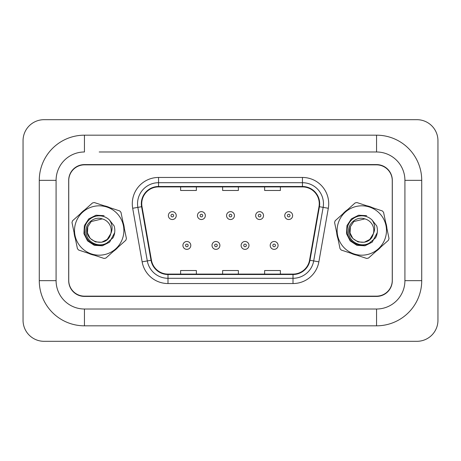 <?xml version="1.0" encoding="UTF-8"?>
<svg xmlns="http://www.w3.org/2000/svg" width="461" height="461" viewBox="0 0 461 461"><rect width="100%" height="100%" fill="white"/><g stroke="black" fill="none" stroke-linecap="round" stroke-linejoin="round"><path stroke-width="0.69" d="M74.077 232.517A25.211 25.211 0 0 0 75.356 238.671A25.211 25.211 0 0 1 74.077 232.517M88.385 253.268A25.211 25.211 0 0 0 94.355 255.238A25.211 25.211 0 0 1 88.385 253.268M113.51 251.257A25.211 25.211 0 0 0 118.206 247.067A25.211 25.211 0 0 1 113.51 251.257M336.668 232.517A25.211 25.211 0 0 0 337.948 238.671A25.211 25.211 0 0 1 336.668 232.517M350.977 253.268A25.211 25.211 0 0 0 356.952 255.238A25.211 25.211 0 0 1 350.977 253.268M376.107 251.257A25.211 25.211 0 0 0 380.798 247.067A25.211 25.211 0 0 1 376.107 251.257M141.74 203.716A16.803 16.803 0 0 1 158.549 186.907L302.451 186.907A16.803 16.803 0 0 1 319 206.632L309.556 260.206A16.803 16.803 0 0 1 293.006 274.093L167.994 274.093A16.803 16.803 0 0 1 151.444 260.206L142 206.632A16.803 16.803 0 0 1 141.74 203.716M141.325 203.716A17.224 17.224 0 0 0 141.585 206.707L151.029 260.275A17.224 17.224 0 0 0 167.994 274.508L293.006 274.508A17.224 17.224 0 0 0 309.971 260.275L319.415 206.707A17.224 17.224 0 0 0 302.451 186.492L158.549 186.492A17.224 17.224 0 0 0 141.325 203.716M132.687 208.274A26.26 26.26 0 0 1 158.549 177.456L302.451 177.456A26.26 26.26 0 0 1 328.313 208.274L318.868 261.842A26.26 26.26 0 0 1 293.006 283.544L167.994 283.544A26.26 26.26 0 0 1 142.132 261.842L132.687 208.274L137.862 207.364A21.01 21.01 0 0 1 158.549 182.706L302.451 182.706A21.01 21.01 0 0 1 323.138 207.364L313.693 260.932A21.01 21.01 0 0 1 293.006 278.294L167.994 278.294A21.01 21.01 0 0 1 147.307 260.932L137.862 207.364A21.01 21.01 0 0 1 137.539 203.716M124.332 228.483A25.211 25.211 0 0 0 123.052 222.329A25.211 25.211 0 0 1 124.332 228.483M110.023 207.732A25.211 25.211 0 0 0 104.048 205.762A25.211 25.211 0 0 1 110.023 207.732M84.893 209.743A25.211 25.211 0 0 0 80.202 213.933A25.211 25.211 0 0 1 84.893 209.743M386.923 228.483A25.211 25.211 0 0 0 385.644 222.329A25.211 25.211 0 0 1 386.923 228.483M372.615 207.732A25.211 25.211 0 0 0 366.645 205.762A25.211 25.211 0 0 1 372.615 207.732M347.49 209.743A25.211 25.211 0 0 0 342.794 213.933A25.211 25.211 0 0 1 347.49 209.743M392.259 180.608A15.755 15.755 0 0 0 376.504 164.854L84.496 164.854A15.755 15.755 0 0 0 68.741 180.608L68.741 280.392A15.755 15.755 0 0 0 84.496 296.146L376.504 296.146A15.755 15.755 0 0 0 392.259 280.392L392.259 180.608M309.971 260.275L313.693 260.932L323.138 207.364L328.313 208.274M222.623 186.907L222.623 190.468L238.377 190.468L238.377 186.907M180.608 186.907L180.608 190.468L196.363 190.468L196.363 186.907M264.637 186.907L264.637 190.468L280.392 190.468L280.392 186.907M238.377 274.093L238.377 270.532L222.623 270.532L222.623 274.093M196.363 274.093L196.363 270.532L180.608 270.532L180.608 274.093M280.392 274.093L280.392 270.532L264.637 270.532L264.637 274.093M176.246 215.587A3.942 3.942 0 0 1 172.31 219.522A3.942 3.942 0 0 1 168.369 215.587A3.942 3.942 0 0 1 172.31 211.645A3.942 3.942 0 0 1 176.246 215.587A3.942 3.942 0 0 0 172.31 211.645A3.942 3.942 0 0 0 168.369 215.587M182.919 245.413A3.942 3.942 0 0 1 186.855 241.478A3.942 3.942 0 0 1 190.796 245.413A3.942 3.942 0 0 1 186.855 249.355A3.942 3.942 0 0 1 182.919 245.413A3.942 3.942 0 0 0 186.855 249.355A3.942 3.942 0 0 0 190.796 245.413M99.201 151.986L376.556 151.986L99.201 151.986M376.556 325.823L376.556 309.014L84.444 309.014L376.556 309.014A28.363 28.363 0 0 0 404.914 280.657L404.914 180.343A28.363 28.363 0 0 0 376.556 151.986L376.556 135.177L84.444 135.177A45.166 45.166 0 0 0 39.277 180.343L39.277 280.657A45.166 45.166 0 0 0 84.444 325.823L376.556 325.823A45.166 45.166 0 0 0 421.723 280.657L421.723 180.343A45.166 45.166 0 0 0 376.556 135.177M376.556 164.589L84.444 164.589A15.755 15.755 0 0 0 68.689 180.343L68.689 280.657A15.755 15.755 0 0 0 84.444 296.411L376.556 296.411A15.755 15.755 0 0 0 392.311 280.657L392.311 180.343A15.755 15.755 0 0 0 376.556 164.589M84.444 135.177L84.444 151.986A28.363 28.363 0 0 0 56.086 180.343L56.086 280.657A28.363 28.363 0 0 0 84.444 309.014L84.444 325.823M437.95 140.691A21.01 21.01 0 0 0 416.94 119.687L44.06 119.687A21.01 21.01 0 0 0 23.05 140.691L23.05 320.309A21.01 21.01 0 0 0 44.06 341.313L416.94 341.313A21.01 21.01 0 0 0 437.95 320.309L437.95 140.691M205.341 215.587A3.942 3.942 0 0 1 201.405 219.522A3.942 3.942 0 0 1 197.464 215.587A3.942 3.942 0 0 1 201.405 211.645A3.942 3.942 0 0 1 205.341 215.587A3.942 3.942 0 0 0 201.405 211.645A3.942 3.942 0 0 0 197.464 215.587M234.442 215.587A3.942 3.942 0 0 1 230.5 219.522A3.942 3.942 0 0 1 226.558 215.587A3.942 3.942 0 0 1 230.5 211.645A3.942 3.942 0 0 1 234.442 215.587A3.942 3.942 0 0 0 230.5 211.645A3.942 3.942 0 0 0 226.558 215.587M263.536 215.587A3.942 3.942 0 0 1 259.595 219.522A3.942 3.942 0 0 1 255.659 215.587A3.942 3.942 0 0 1 259.595 211.645A3.942 3.942 0 0 1 263.536 215.587A3.942 3.942 0 0 0 259.595 211.645A3.942 3.942 0 0 0 255.659 215.587M292.631 215.587A3.942 3.942 0 0 1 288.69 219.522A3.942 3.942 0 0 1 284.754 215.587A3.942 3.942 0 0 1 288.69 211.645A3.942 3.942 0 0 1 292.631 215.587A3.942 3.942 0 0 0 288.69 211.645A3.942 3.942 0 0 0 284.754 215.587M212.014 245.413A3.942 3.942 0 0 1 215.95 241.478A3.942 3.942 0 0 1 219.891 245.413A3.942 3.942 0 0 1 215.95 249.355A3.942 3.942 0 0 1 212.014 245.413A3.942 3.942 0 0 0 215.95 249.355A3.942 3.942 0 0 0 219.891 245.413M241.109 245.413A3.942 3.942 0 0 1 245.05 241.478A3.942 3.942 0 0 1 248.986 245.413A3.942 3.942 0 0 1 245.05 249.355A3.942 3.942 0 0 1 241.109 245.413A3.942 3.942 0 0 0 245.05 249.355A3.942 3.942 0 0 0 248.986 245.413M270.204 245.413A3.942 3.942 0 0 1 274.145 241.478A3.942 3.942 0 0 1 278.081 245.413A3.942 3.942 0 0 1 274.145 249.355A3.942 3.942 0 0 1 270.204 245.413A3.942 3.942 0 0 0 274.145 249.355A3.942 3.942 0 0 0 278.081 245.413M122.643 238.228A24.687 24.687 0 0 0 106.935 207.058A24.687 24.687 0 0 0 75.76 222.772A24.687 24.687 0 0 0 91.474 253.942A24.687 24.687 0 0 0 122.643 238.228M126.135 239.38A28.363 28.363 0 0 0 126.412 238.493L120.966 212.319A28.363 28.363 0 0 0 119.727 210.931L94.338 202.558A28.363 28.363 0 0 0 92.517 202.938L72.573 220.744A28.363 28.363 0 0 0 71.991 222.507L77.436 248.681A28.363 28.363 0 0 0 78.675 250.069L104.065 258.442A28.363 28.363 0 0 0 105.886 258.062L125.83 240.256A28.363 28.363 0 0 0 126.135 239.38M91.209 221.545L87.803 226.743L91.209 221.545L102.233 218.883L91.209 221.545L87.803 226.743L91.209 221.545L102.233 218.883L91.209 221.545L87.803 226.743L87.446 232.943L90.247 238.493L95.444 241.904L101.651 242.256L107.2 239.455L110.796 233.618A12.003 12.003 0 0 0 102.233 218.883L91.209 221.545L87.803 226.743C82.237 241.212 106.468 249.205 110.605 234.257L110.796 233.618C112.87 228.858 112.421 224.311 109.436 219.983A14.671 14.671 0 0 0 89.561 219.442A14.671 14.671 0 0 0 87.388 239.207A14.671 14.671 0 0 0 106.917 242.982L112.991 237.83C114.945 234.015 115.331 230.051 114.138 225.942L109.436 219.983M87.803 226.743C82.237 241.212 106.468 249.205 110.605 234.257C106.468 249.205 82.237 241.212 87.803 226.743C82.237 241.212 106.468 249.205 110.605 234.257M102.233 218.883C93.422 215.679 83.919 224.83 86.207 233.779C87.717 242.866 99.144 247.724 106.917 242.982M104.094 215.667L96.021 215.212L88.806 218.848L84.375 225.608L83.914 233.681L87.55 240.901L94.315 245.333L102.382 245.788L109.603 242.152L114.674 232.638M385.24 238.228A24.687 24.687 0 0 0 369.526 207.058A24.687 24.687 0 0 0 338.357 222.772A24.687 24.687 0 0 0 354.065 253.942A24.687 24.687 0 0 0 385.24 238.228M388.732 239.38A28.363 28.363 0 0 0 389.009 238.493L383.564 212.319A28.363 28.363 0 0 0 382.325 210.931L356.935 202.558A28.363 28.363 0 0 0 355.114 202.938L335.17 220.744A28.363 28.363 0 0 0 334.588 222.507L340.034 248.681A28.363 28.363 0 0 0 341.273 250.069L366.662 258.442A28.363 28.363 0 0 0 368.483 258.062L388.427 240.256A28.363 28.363 0 0 0 388.732 239.38M353.8 221.545L350.395 226.743L353.8 221.545L364.83 218.883L353.8 221.545L350.395 226.743L353.8 221.545L364.83 218.883L353.8 221.545L350.395 226.743L350.043 232.943L352.838 238.493L358.036 241.904L364.242 242.256L369.791 239.455L373.393 233.618A12.003 12.003 0 0 0 364.83 218.883L353.8 221.545L350.395 226.743C344.834 241.212 369.059 249.205 373.197 234.257L373.393 233.618C375.467 228.858 375.012 224.311 372.033 219.983A14.671 14.671 0 0 0 352.152 219.442A14.671 14.671 0 0 0 349.985 239.207A14.671 14.671 0 0 0 369.509 242.982L375.588 237.83C377.542 234.015 377.922 230.051 376.735 225.942L372.033 219.983M350.395 226.743C344.834 241.212 369.059 249.205 373.197 234.257C369.059 249.205 344.834 241.212 350.395 226.743C344.834 241.212 369.059 249.205 373.197 234.257M364.83 218.883C356.019 215.679 346.511 224.83 348.804 233.779C350.308 242.866 361.741 247.724 369.509 242.982M366.685 215.667L358.618 215.212L351.397 218.848L346.966 225.608L346.511 233.681L350.147 240.901L356.906 245.333L364.979 245.788L372.194 242.152L377.265 232.638M302.451 177.456L302.451 186.492M137.862 207.364L141.585 206.707M167.994 283.544L167.994 274.508M293.006 274.508L293.006 283.544M142.132 261.842L151.029 260.275M319.415 206.707L323.138 207.364M158.549 177.456L158.549 186.492M313.693 260.932L318.868 261.842M170.996 215.587A1.314 1.314 0 0 0 172.31 216.895A1.314 1.314 0 0 0 173.624 215.587A1.314 1.314 0 0 0 172.31 214.273A1.314 1.314 0 0 0 170.996 215.587M188.169 245.413A1.314 1.314 0 0 0 186.855 244.105A1.314 1.314 0 0 0 185.541 245.413A1.314 1.314 0 0 0 186.855 246.727A1.314 1.314 0 0 0 188.169 245.413M421.723 180.343L404.914 180.343L404.914 280.657L421.723 280.657M39.277 280.657L56.086 280.657L56.086 180.343L39.277 180.343M200.091 215.587A1.314 1.314 0 0 0 201.405 216.895A1.314 1.314 0 0 0 202.719 215.587A1.314 1.314 0 0 0 201.405 214.273A1.314 1.314 0 0 0 200.091 215.587M229.186 215.587A1.314 1.314 0 0 0 230.5 216.895A1.314 1.314 0 0 0 231.814 215.587A1.314 1.314 0 0 0 230.5 214.273A1.314 1.314 0 0 0 229.186 215.587M258.281 215.587A1.314 1.314 0 0 0 259.595 216.895A1.314 1.314 0 0 0 260.909 215.587A1.314 1.314 0 0 0 259.595 214.273A1.314 1.314 0 0 0 258.281 215.587M287.376 215.587A1.314 1.314 0 0 0 288.69 216.895A1.314 1.314 0 0 0 290.004 215.587A1.314 1.314 0 0 0 288.69 214.273A1.314 1.314 0 0 0 287.376 215.587M217.264 245.413A1.314 1.314 0 0 0 215.95 244.105A1.314 1.314 0 0 0 214.642 245.413A1.314 1.314 0 0 0 215.95 246.727A1.314 1.314 0 0 0 217.264 245.413M246.358 245.413A1.314 1.314 0 0 0 245.05 244.105A1.314 1.314 0 0 0 243.736 245.413A1.314 1.314 0 0 0 245.05 246.727A1.314 1.314 0 0 0 246.358 245.413M275.459 245.413A1.314 1.314 0 0 0 274.145 244.105A1.314 1.314 0 0 0 272.831 245.413A1.314 1.314 0 0 0 274.145 246.727A1.314 1.314 0 0 0 275.459 245.413"/></g></svg>
